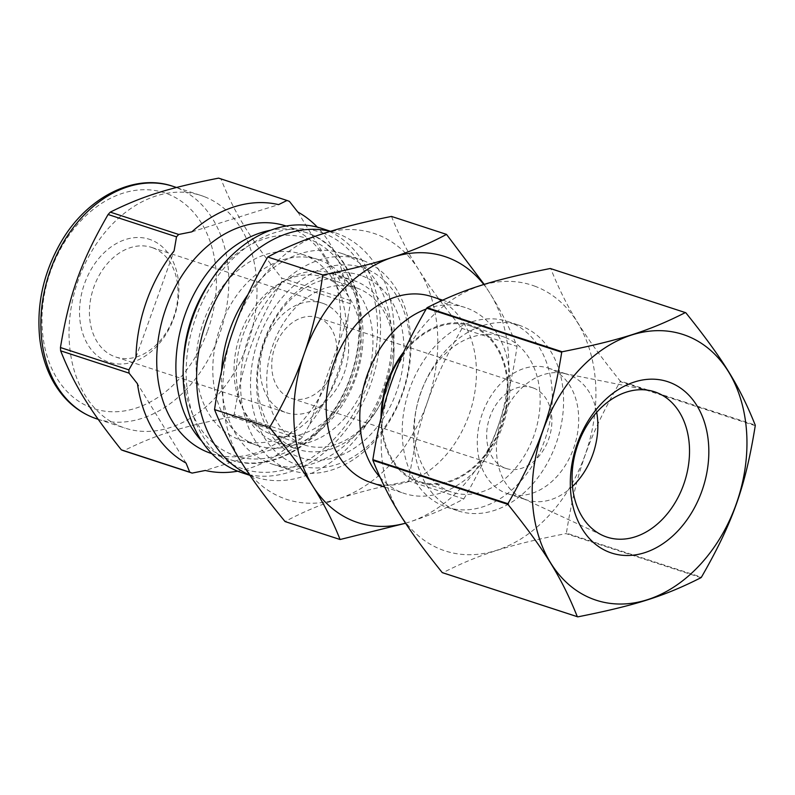 <?xml version="1.0" encoding="UTF-8"?>
<svg xmlns="http://www.w3.org/2000/svg" width="795" height="795" viewBox="0 0 795 795"><rect width="100%" height="100%" fill="white"/><g stroke="black" fill="none" stroke-linecap="round" stroke-linejoin="round"><path stroke-width="0.6" stroke-dasharray="3.98 2.98" d="M191.853 231.842L278.578 204.623M135.965 357.362L174.105 250.852M186.04 463.068L137.456 383.776M237.695 471.197A138.002 102.008 108.1 0 0 291.994 443.242L205.279 470.471M309.742 424.232A138.002 102.008 108.1 0 0 347.882 317.722L309.742 424.232L302.647 436.733L234.227 414.404C243.131 360.841 254.559 328.911 281.867 281.36A144.362 106.709 108.1 0 0 281.678 278.091L350.098 300.421L346.391 291.308A138.002 102.008 108.1 0 0 317.364 227.132M297.807 212.027L346.391 291.308M289.41 201.383L220.99 179.054C234.853 213.686 249.411 237.447 281.678 278.091M291.994 443.242L300.45 439.088L232.031 416.759C181.667 426.677 155.671 434.835 123.712 450.765M347.882 317.722L350.287 303.7L281.867 281.36M211.54 453.557A119.707 88.484 108.1 0 0 332.081 369.387A119.707 88.484 108.1 0 0 289.032 227.082A119.707 88.484 108.1 0 0 285.832 225.949M300.45 439.088A144.362 106.709 108.1 0 0 302.647 436.733M350.287 303.7A144.362 106.709 108.1 0 0 350.098 300.421M232.031 416.759A144.362 106.709 108.1 0 0 234.227 414.404M220.99 179.054A144.362 106.709 108.1 0 0 219.808 178.587A144.362 106.709 108.1 0 0 218.605 178.14M334.606 274.345A88.901 65.717 108.1 0 0 332.231 273.5A88.901 65.717 108.1 0 0 242.167 337.627A88.901 65.717 108.1 0 0 277.058 442.527A88.901 65.717 108.1 0 0 366.575 380.02A88.901 65.717 108.1 0 0 334.606 274.345M355.733 281.241A88.901 65.717 108.1 0 0 353.358 280.397A88.901 65.717 108.1 0 0 263.304 344.523A88.901 65.717 108.1 0 0 298.195 449.433A88.901 65.717 108.1 0 0 387.712 386.917A88.901 65.717 108.1 0 0 355.733 281.241M323.794 233.342A124.557 92.071 108.1 0 0 186.378 380.527A124.557 92.071 108.1 0 0 335.291 437.826A124.557 92.071 108.1 0 0 323.794 233.342M241.938 472.737A128.512 94.993 108.1 0 0 371.345 382.375A128.512 94.993 108.1 0 0 325.125 229.616A128.512 94.993 108.1 0 0 321.697 228.394M249.69 474.983A128.512 94.993 108.1 0 0 255.473 477.149A128.512 94.993 108.1 0 0 384.869 386.787A128.512 94.993 108.1 0 0 338.65 234.028A128.512 94.993 108.1 0 0 335.222 232.806A128.512 94.993 108.1 0 0 330.243 231.385M221.596 371.126A110.912 81.984 108.1 0 0 272.198 464.091A110.912 81.984 108.1 0 0 383.876 386.112A110.912 81.984 108.1 0 0 343.987 254.281A110.912 81.984 108.1 0 0 341.025 253.227A110.912 81.984 108.1 0 0 247.911 294.627M363.156 260.531A110.912 81.984 108.1 0 0 360.185 259.478A110.912 81.984 108.1 0 0 247.841 339.475A110.912 81.984 108.1 0 0 291.368 470.352A110.912 81.984 108.1 0 0 403.035 392.362A110.912 81.984 108.1 0 0 363.156 260.531M365.283 268.63A103.867 76.777 108.1 0 0 250.693 391.369A103.867 76.777 108.1 0 0 374.872 439.158A103.867 76.777 108.1 0 0 365.283 268.63M362.619 276.084A95.947 70.924 -71.9 0 1 371.474 433.603A95.947 70.924 -71.9 0 1 256.765 389.461A95.947 70.924 -71.9 0 1 362.619 276.084M325.483 277.843A82.74 61.165 108.1 0 0 323.267 277.058A82.74 61.165 108.1 0 0 239.454 336.742A82.74 61.165 108.1 0 0 271.93 434.378A82.74 61.165 108.1 0 0 355.236 376.194A82.74 61.165 108.1 0 0 325.483 277.843M320.912 260.512A97.815 72.305 108.1 0 0 318.298 259.577A97.815 72.305 108.1 0 0 219.211 330.134A97.815 72.305 108.1 0 0 257.6 445.558A97.815 72.305 108.1 0 0 356.09 376.78A97.815 72.305 108.1 0 0 320.912 260.512M358.167 288.515A82.74 61.165 108.1 0 0 355.961 287.73A82.74 61.165 108.1 0 0 272.138 347.405A82.74 61.165 108.1 0 0 304.614 445.041A82.74 61.165 108.1 0 0 387.92 386.867A82.74 61.165 108.1 0 0 358.167 288.515M323.794 303.66A57.657 42.622 108.1 0 0 322.253 303.114A57.657 42.622 108.1 0 0 263.851 344.702A57.657 42.622 108.1 0 0 286.468 412.734A57.657 42.622 108.1 0 0 344.523 372.199A57.657 42.622 108.1 0 0 323.794 303.66M318.676 317.94A42.483 31.403 108.1 0 0 317.543 317.543A42.483 31.403 108.1 0 0 274.514 348.18A42.483 31.403 108.1 0 0 291.179 398.305A42.483 31.403 108.1 0 0 333.95 368.443A42.483 31.403 108.1 0 0 318.676 317.94M153.147 247.97A57.657 42.622 108.1 0 0 151.607 247.414A57.657 42.622 108.1 0 0 93.204 289.002A57.657 42.622 108.1 0 0 115.832 357.034A57.657 42.622 108.1 0 0 173.876 316.499A57.657 42.622 108.1 0 0 153.147 247.97M151.01 239.871A64.693 47.819 108.1 0 0 79.629 316.321A64.693 47.819 108.1 0 0 156.983 346.083A64.693 47.819 108.1 0 0 151.01 239.871M204.255 196.643A122.351 90.441 108.1 0 0 200.986 195.481A122.351 90.441 108.1 0 0 77.045 283.736A122.351 90.441 108.1 0 0 125.063 428.108A122.351 90.441 108.1 0 0 248.259 342.079A122.351 90.441 108.1 0 0 204.255 196.643M304.197 255.056A97.815 72.305 108.1 0 0 301.583 254.122A97.815 72.305 108.1 0 0 202.496 324.678A97.815 72.305 108.1 0 0 240.885 440.102A97.815 72.305 108.1 0 0 339.376 371.325A97.815 72.305 108.1 0 0 304.197 255.056M755.25 425.722L620.199 381.64C588.966 436.008 576.256 471.773 566.388 533.117L701.438 577.19M685.837 312.763L550.836 268.829C566.646 308.152 583.023 334.655 620.16 380.974L755.21 425.057M700.991 577.677L565.941 533.594C508.204 545.082 479.117 554.334 442.745 572.788M535.631 286.478A139.781 103.32 108.1 0 0 381.421 451.659A139.781 103.32 108.1 0 0 548.54 515.965A139.781 103.32 108.1 0 0 535.631 286.478M620.199 381.64A161.405 119.31 108.1 0 0 620.16 380.974M405.619 523.229L409.952 521.838C429.121 515.597 447.068 507.955 463.813 498.942L408.809 480.985C381.282 486.49 357.989 492.383 338.938 498.664C319.769 504.914 301.812 512.546 285.077 521.56M391.508 216.429C398.722 234.704 407.815 252.502 418.766 269.813C429.598 287.094 444.017 306.632 462.024 328.424L517.028 346.372C509.804 328.106 500.721 310.308 489.77 292.997L484.225 284.431M463.813 498.942C478.729 473.413 490.267 448.857 498.425 425.275C506.703 401.723 512.904 375.429 517.028 346.372M462.024 328.424C447.118 353.954 435.581 378.509 427.412 402.091C419.134 425.643 412.933 451.938 408.809 480.985M405.569 523.16A139.96 103.449 108.1 0 0 409.952 521.838A139.96 103.449 108.1 0 0 498.425 425.275A139.96 103.449 108.1 0 0 489.77 292.997A139.96 103.449 108.1 0 0 483.837 284.55M233.154 330.68A139.96 103.449 108.1 0 0 241.809 462.958A139.96 103.449 108.1 0 0 338.938 498.664A139.96 103.449 108.1 0 0 427.412 402.091A139.96 103.449 108.1 0 0 418.766 269.813A139.96 103.449 108.1 0 0 321.637 234.108A139.96 103.449 108.1 0 0 233.154 330.68M504.845 337.309A81.865 60.509 108.1 0 0 502.659 336.533A81.865 60.509 108.1 0 0 419.73 395.582A81.865 60.509 108.1 0 0 451.858 492.175A81.865 60.509 108.1 0 0 534.29 434.617A81.865 60.509 108.1 0 0 504.845 337.309M381.739 414.672A81.865 60.509 108.1 0 0 419.174 481.512A81.865 60.509 108.1 0 0 501.595 423.954A81.865 60.509 108.1 0 0 472.16 326.646A81.865 60.509 108.1 0 0 469.974 325.871A81.865 60.509 108.1 0 0 402.479 354.719M510.181 322.402A97.706 72.226 108.1 0 0 507.578 321.468A97.706 72.226 108.1 0 0 408.6 391.945A97.706 72.226 108.1 0 0 446.939 507.24A97.706 72.226 108.1 0 0 545.32 438.542A97.706 72.226 108.1 0 0 510.181 322.402M521.45 326.079A97.706 72.226 108.1 0 0 518.847 325.155A97.706 72.226 108.1 0 0 419.869 395.622A97.706 72.226 108.1 0 0 458.218 510.917A97.706 72.226 108.1 0 0 556.589 442.219A97.706 72.226 108.1 0 0 521.45 326.079M596.677 412.327A66.015 48.803 108.1 0 0 569.389 375.031A66.015 48.803 108.1 0 0 567.63 374.405A66.015 48.803 108.1 0 0 563.476 373.322A66.015 48.803 108.1 0 0 500.751 422.026A66.015 48.803 108.1 0 0 522.673 498.356A66.015 48.803 108.1 0 0 526.658 499.926A66.015 48.803 108.1 0 0 572.48 486.441M550.229 368.781A66.015 48.803 108.1 0 0 548.461 368.155A66.015 48.803 108.1 0 0 481.591 415.765A66.015 48.803 108.1 0 0 507.498 493.665A66.015 48.803 108.1 0 0 573.97 447.247A66.015 48.803 108.1 0 0 550.229 368.781M533.594 388.089A42.483 31.403 108.1 0 0 532.461 387.692A42.483 31.403 108.1 0 0 489.432 418.329A42.483 31.403 108.1 0 0 506.097 468.454A42.483 31.403 108.1 0 0 548.868 438.582A42.483 31.403 108.1 0 0 533.594 388.089M370.947 482.545A97.815 72.305 108.1 0 0 469.438 413.778A97.815 72.305 108.1 0 0 434.259 297.499A97.815 72.305 108.1 0 0 431.645 296.575M380 477.229A97.815 72.305 108.1 0 0 404.566 493.526A97.815 72.305 108.1 0 0 503.056 424.749A97.815 72.305 108.1 0 0 467.877 308.48A97.815 72.305 108.1 0 0 465.274 307.546A97.815 72.305 108.1 0 0 426.15 309.046M381.014 417.604A82.74 61.165 108.1 0 0 434.726 484.582A82.74 61.165 108.1 0 0 505.203 413.837A82.74 61.165 108.1 0 0 472.449 325.811A82.74 61.165 108.1 0 0 403.711 351.966M207.594 330.919A113.546 83.932 108.1 0 0 123.155 193.125A113.546 83.932 108.1 0 0 56.882 378.221A113.546 83.932 108.1 0 0 207.594 330.919M96.881 418.905A122.351 90.441 108.1 0 0 219.301 335.092A122.351 90.441 108.1 0 0 176.073 187.441A122.351 90.441 108.1 0 0 172.803 186.278M201.801 441.126A119.707 88.484 108.1 0 0 230.709 459.808A119.707 88.484 108.1 0 0 350.486 377.804A119.707 88.484 108.1 0 0 308.192 233.342A119.707 88.484 108.1 0 0 304.992 232.2A119.707 88.484 108.1 0 0 270.628 230.232M183.367 363.732A114.43 84.588 108.1 0 0 250.157 458.795A114.43 84.588 108.1 0 0 350.217 377.506A114.43 84.588 108.1 0 0 322.869 246.291A114.43 84.588 108.1 0 0 210.089 281.857M277.058 442.527L298.195 449.433M332.231 273.5L353.358 280.397M249.938 475.35L255.473 477.149M330.561 231.295L335.222 232.806M272.198 464.091L291.368 470.352M341.025 253.227L360.185 259.478M271.93 434.378L304.614 445.041M323.267 277.058L355.961 287.73M115.832 357.034L286.468 412.734M151.607 247.414L322.253 303.114M98.183 419.333L125.063 428.108M176.52 187.491L200.986 195.481M211.828 453.647L230.709 459.808C275.219 475.817 331.952 436.982 351.807 378.182C375.071 317.145 352.871 246.092 304.992 232.2L286.111 226.038M240.885 440.102L257.6 445.558M301.583 254.122L318.298 259.577M419.174 481.512L451.858 492.175M469.974 325.871L502.659 336.533M446.939 507.24L458.218 510.917M507.578 321.468L518.847 325.155M522.673 498.356L602.451 535.333M563.476 373.322L649.714 390.534M507.498 493.665L526.658 499.926M548.461 368.155L567.63 374.405M291.179 398.305L506.097 468.454M317.543 317.543L532.461 387.692M384.671 487.027L404.566 493.526M442.557 300.132L465.274 307.546"/><path stroke-width="1.19" d="M278.578 204.623A138.002 102.008 108.1 0 0 191.853 231.842L178.706 234.465L110.286 212.136C142.245 196.216 168.242 188.057 218.605 178.14L287.025 200.469L278.578 204.623M174.105 250.852A138.002 102.008 108.1 0 0 135.965 357.362L128.87 369.864L60.45 347.534C69.354 293.971 80.782 262.052 108.09 214.501L176.51 236.831L174.105 250.852M137.456 383.776A138.002 102.008 108.1 0 0 186.04 463.068L189.737 472.17L121.327 449.841C89.06 409.206 74.492 385.436 60.639 350.814L129.058 373.143L137.456 383.776M121.327 449.841A144.362 106.709 108.1 0 0 123.712 450.765L192.132 473.095L205.279 470.471A138.002 102.008 108.1 0 0 237.695 471.197M317.364 227.132A138.002 102.008 108.1 0 0 297.807 212.027L289.41 201.383A144.362 106.709 108.1 0 0 288.227 200.916A144.362 106.709 108.1 0 0 287.025 200.469M286.111 226.038L285.832 225.949A119.707 88.484 108.1 0 0 164.565 312.296A119.707 88.484 108.1 0 0 211.54 453.557L211.828 453.647M178.706 234.465A144.362 106.709 108.1 0 0 176.51 236.831M128.87 369.864A144.362 106.709 108.1 0 0 129.058 373.143M189.737 472.17A144.362 106.709 108.1 0 0 192.132 473.095M60.45 347.534A144.362 106.709 108.1 0 0 60.639 350.814M110.286 212.136A144.362 106.709 108.1 0 0 108.09 214.501M330.561 231.295L321.697 228.394A128.512 94.993 108.1 0 0 191.516 321.091A128.512 94.993 108.1 0 0 241.938 472.737L249.938 475.35M330.243 231.385A128.512 94.993 108.1 0 0 205.249 324.867A128.512 94.993 108.1 0 0 249.69 474.983M247.911 294.627A110.912 81.984 108.1 0 0 221.596 371.126M372.845 459.649C382.723 398.305 395.423 362.54 426.667 308.172L561.717 352.255C551.839 413.589 539.139 449.354 507.906 503.722L372.845 459.649A161.405 119.31 108.1 0 0 372.885 460.315L507.945 504.398C545.122 550.766 561.499 577.279 577.319 616.681L442.259 572.599C405.082 526.23 388.705 499.717 372.885 460.315M442.259 572.599A161.405 119.31 108.1 0 0 442.745 572.788L577.806 616.86C635.533 605.383 664.62 596.131 700.991 577.677A161.405 119.31 108.1 0 0 701.438 577.19C732.672 522.822 745.382 487.057 755.25 425.722A161.405 119.31 108.1 0 0 755.21 425.057C739.42 385.704 723.053 359.201 685.966 312.932L685.837 312.763A161.405 119.31 108.1 0 0 685.35 312.584C648.978 331.038 619.891 340.29 562.164 351.768L427.114 307.685C463.475 289.241 492.562 279.979 550.299 268.501L685.35 312.584M686.671 335.778A139.781 103.32 108.1 0 0 532.451 500.959A139.781 103.32 108.1 0 0 699.58 565.265A139.781 103.32 108.1 0 0 686.671 335.778M507.906 503.722A161.405 119.31 108.1 0 0 507.945 504.398M340.081 539.517L285.077 521.56C267.07 499.767 252.641 480.23 241.809 462.958C230.858 445.637 221.775 427.849 214.551 409.574C218.675 380.517 224.886 354.222 233.154 330.68C241.322 307.099 252.86 282.543 267.766 257.004C284.511 247.99 302.468 240.358 321.637 234.108C340.687 227.817 363.981 221.934 391.508 216.429L446.512 234.386C429.767 243.399 411.81 251.031 392.641 257.282C373.59 263.572 350.297 269.465 322.77 274.961C318.646 304.008 312.445 330.313 304.167 353.854C296.008 377.436 284.471 401.992 269.555 427.521C287.561 449.314 301.991 468.851 312.823 486.133C323.774 503.444 332.857 521.242 340.081 539.517L405.619 523.229M267.766 257.004L322.77 274.961M214.551 409.574L269.555 427.521M484.225 284.431L446.512 234.386M483.837 284.55A139.96 103.449 108.1 0 0 392.641 257.282A139.96 103.449 108.1 0 0 304.167 353.854A139.96 103.449 108.1 0 0 312.823 486.133A139.96 103.449 108.1 0 0 405.569 523.16M402.479 354.719A81.865 60.509 108.1 0 0 381.739 414.672M669.956 382.474A90.163 66.641 108.1 0 0 570.482 489.014A90.163 66.641 108.1 0 0 678.274 530.494A90.163 66.641 108.1 0 0 669.956 382.474M656.561 392.511A76.459 56.515 108.1 0 0 649.714 390.534A76.459 56.515 108.1 0 0 577.071 446.929A76.459 56.515 108.1 0 0 602.451 535.333A76.459 56.515 108.1 0 0 682.915 486.55A76.459 56.515 108.1 0 0 656.561 392.511M572.48 486.441A66.015 48.803 108.1 0 0 596.677 412.327M442.557 300.132L431.645 296.575A97.815 72.305 108.1 0 0 332.558 367.131A97.815 72.305 108.1 0 0 370.947 482.545L384.671 487.027M426.15 309.046A97.815 72.305 108.1 0 0 364.368 384.134A97.815 72.305 108.1 0 0 380 477.229M403.711 351.966A82.74 61.165 108.1 0 0 381.014 417.604M96.881 418.905C79.083 412.893 64.912 401.117 54.358 383.588C46.617 370.44 41.738 355.454 39.75 338.61C36.341 304.863 43.437 272.665 61.056 241.998C86.715 197.408 134.206 172.942 172.803 186.278A122.351 90.441 108.1 0 0 48.873 274.533A122.351 90.441 108.1 0 0 96.881 418.905L98.183 419.333M270.628 230.232A119.707 88.484 108.1 0 0 183.725 318.547A119.707 88.484 108.1 0 0 201.801 441.126M210.089 281.857A114.43 84.588 108.1 0 0 183.367 363.732M172.803 186.278L176.52 187.491"/></g></svg>
